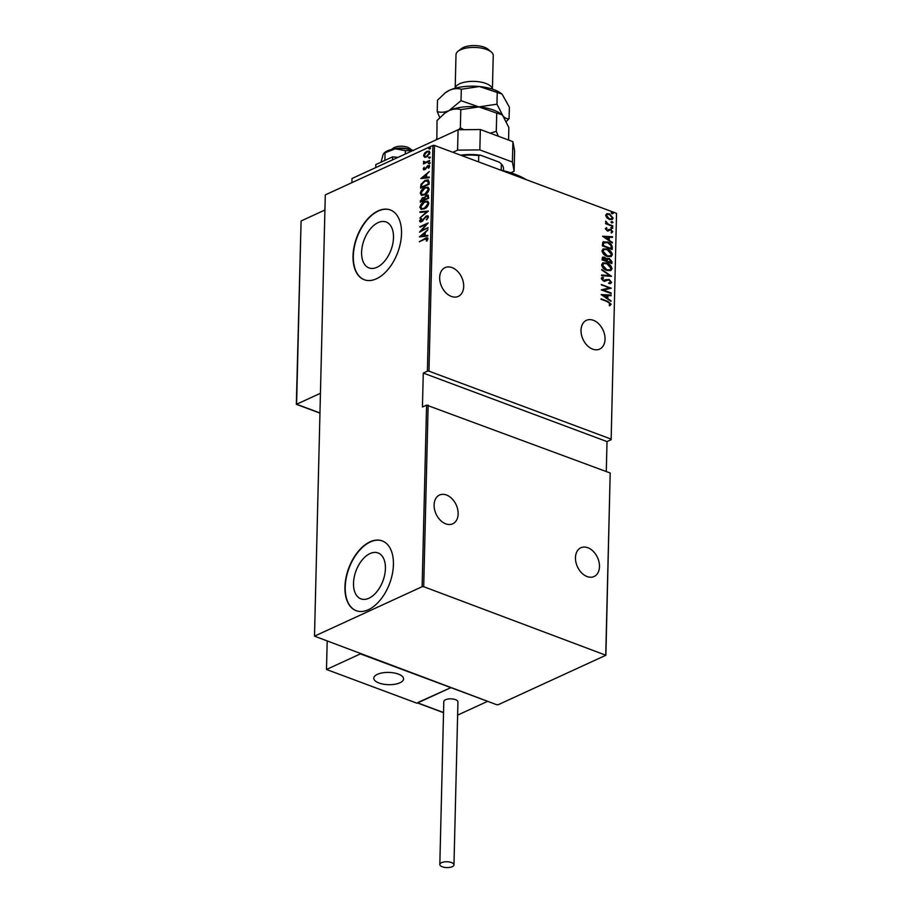 <?xml version="1.0" encoding="UTF-8"?>
<svg xmlns="http://www.w3.org/2000/svg" width="913" height="913" viewBox="0 0 913 913"><rect width="100%" height="100%" fill="white"/><g stroke="black" fill="none" stroke-linecap="round" stroke-linejoin="round"><path stroke-width="1.37" d="M378.108 222.612A24.514 14.368 -69.5 0 0 362.313 246.145A24.514 14.368 -69.5 0 0 368.989 267.908A24.514 14.368 -69.5 0 0 377.012 267.281A24.514 14.368 -69.5 0 0 392.795 243.76A24.514 14.368 -69.5 0 0 386.119 221.985A24.514 14.368 -69.5 0 0 378.108 222.612M370.016 553.563A24.514 14.368 -69.5 0 0 354.221 577.096A24.514 14.368 -69.5 0 0 360.909 598.86A24.514 14.368 -69.5 0 0 368.92 598.232A24.514 14.368 -69.5 0 0 384.715 574.699A24.514 14.368 -69.5 0 0 378.039 552.936A24.514 14.368 -69.5 0 0 370.016 553.563M370.016 541.843A37.25 21.844 -69.5 0 0 346.016 577.609A37.25 21.844 -69.5 0 0 356.173 610.694A37.25 21.844 -69.5 0 0 368.361 609.736A37.25 21.844 -69.5 0 0 392.35 573.98A37.25 21.844 -69.5 0 0 382.205 540.895A37.25 21.844 -69.5 0 0 370.016 541.843M382.342 540.941A37.25 21.844 -69.5 0 0 370.301 541.957A37.25 21.844 -69.5 0 0 346.324 577.587A37.25 21.844 -69.5 0 0 356.31 610.74M378.108 210.903A37.25 21.844 -69.5 0 0 354.107 246.658A37.25 21.844 -69.5 0 0 364.253 279.743A37.25 21.844 -69.5 0 0 376.441 278.785A37.25 21.844 -69.5 0 0 400.442 243.029A37.25 21.844 -69.5 0 0 390.296 209.944A37.25 21.844 -69.5 0 0 378.108 210.903M390.433 210.001A37.25 21.844 -69.5 0 0 378.381 211.006A37.25 21.844 -69.5 0 0 354.415 246.636A37.25 21.844 -69.5 0 0 364.401 279.789M581.022 330.244A15.829 11.047 -114.7 0 1 586.42 320.337A15.829 11.047 -114.7 0 1 598.894 324.001A15.829 11.047 -114.7 0 1 605.045 339.202A15.829 11.047 -114.7 0 1 599.636 349.108A15.829 11.047 -114.7 0 1 587.173 345.456A15.829 11.047 -114.7 0 1 581.022 330.244M575.464 557.66A15.829 11.047 -114.7 0 1 580.862 547.766A15.829 11.047 -114.7 0 1 593.336 551.418A15.829 11.047 -114.7 0 1 599.487 566.631A15.829 11.047 -114.7 0 1 594.078 576.525A15.829 11.047 -114.7 0 1 581.615 572.873A15.829 11.047 -114.7 0 1 575.464 557.66M434.109 504.946A15.829 11.047 -114.7 0 1 439.518 495.04A15.829 11.047 -114.7 0 1 451.981 498.692A15.829 11.047 -114.7 0 1 458.143 513.905A15.829 11.047 -114.7 0 1 452.734 523.811A15.829 11.047 -114.7 0 1 440.271 520.159A15.829 11.047 -114.7 0 1 434.109 504.946M439.667 277.529A15.829 11.047 -114.7 0 1 445.076 267.623A15.829 11.047 -114.7 0 1 457.539 271.275A15.829 11.047 -114.7 0 1 463.701 286.488A15.829 11.047 -114.7 0 1 458.292 296.394A15.829 11.047 -114.7 0 1 445.829 292.731A15.829 11.047 -114.7 0 1 439.667 277.529M612.406 213.631L611.596 212.718L613.239 213.334L611.915 213.859M611.596 212.718L612.429 212.421L612.76 213.551M612.178 222.772L611.368 221.859L612.212 221.551L613.022 222.475L611.699 223M611.368 221.859L612.212 221.551L612.532 222.692M612.041 228.41L611.231 227.497L612.075 227.189L612.885 228.102L611.562 228.627M611.231 227.497L612.075 227.189L612.395 228.33M602.569 236.25L612.543 236.741L612.52 237.403L609.336 237.197L609.256 240.165L612.395 242.984L602.569 236.25M607.111 256.393C604.52 255.629 602.797 253.768 601.952 250.824L603.196 248.872L607.248 249.055C609.85 249.82 611.55 251.68 612.361 254.647L611.128 256.553L607.111 256.393M606.768 270.396C604.178 269.643 602.454 267.783 601.61 264.838L602.854 262.876L606.905 263.07C609.507 263.834 611.208 265.694 612.018 268.662L610.786 270.568L606.768 270.396M603.596 278.088L601.804 279.173L603.105 278.317L601.804 279.173L603.037 280.633L609.051 279.401L611.687 282.391L609.473 283.703L608.982 282.916L610.671 282.003L609.028 280.006L603.55 281.033L601.279 278.488L603.002 277.29L603.596 278.088L602.295 278.944L603.527 280.405L606.46 279.515M609.884 282.802L610.671 282.003M608.047 279.892L605.068 281.204M601.279 278.488L603.002 277.29L603.025 278.203M601.142 294.579L611.117 295.082L611.105 295.744L607.91 295.538L607.83 298.494L610.968 301.324L601.142 294.579M607.613 301.918L601.039 298.848L607.716 301.336L611.151 304.28L609.964 305.558L609.211 304.908L610.135 303.858L607.613 301.918M611.174 292.947L611.151 293.552L601.256 289.866L609.176 288.052L601.393 284.536L611.288 288.223L603.39 290.037L611.174 292.947L610.683 293.381M611.573 276.342L601.61 275.703L601.621 275.03L609.667 275.555L601.758 269.449L611.573 276.342M602.432 257.295L606.129 259.064L609.176 258.39L611.938 261.666L611.893 263.549L601.998 259.863L602.648 257.158L604.532 257.272L606.62 258.836L607.213 258.276M602.785 242.31L607.544 241.945C610.158 242.63 611.733 244.433 612.281 247.343L612.235 249.534L602.34 245.848L602.785 242.31L603.584 241.637M605.319 228.672L606.38 227.679L606.985 228.341L606.198 229.026L607.156 230.122L610.74 229.311L612.794 231.628L611.778 232.769L611.117 232.096L611.904 231.32L610.763 229.928L607.179 230.749L605.319 228.672L606.38 227.679L606.483 228.535M606.985 228.341L605.718 229.254L607.156 230.122M606.677 230.35L610.74 229.311M611.117 232.096L611.904 231.32M610.078 229.848L608.298 230.921M612.794 226.39L605.57 223.685L605.581 223.08L606.643 223.48L605.753 221.14L607.898 223.822L612.794 226.39M606.791 217.728L605.639 215.263L606.883 213.688L609.473 213.927L613.125 218.047L612.224 219.508L609.336 219.405L606.791 217.728M606.552 213.813L609.473 213.927M616.537 213.334L611.139 439.701L616.537 213.334L434.485 145.429L428.962 371.157L427.387 371.169L432.91 145.441L325.29 194.891L314.506 636.156L496.683 704.71L498.258 704.688L605.878 655.249L423.7 586.694L422.126 586.705L314.506 636.156M611.025 439.062L428.962 371.157M605.753 654.598L610.192 473.002L605.878 655.249M422.126 586.705L426.565 405.11L610.192 473.002M428.14 405.098L423.7 586.694M424.522 157.162L423.552 155.621L424.613 153.133L426.839 151.398L429.087 151.147L429.966 152.665L426.702 156.876L424.465 157.15M429.646 161.099L423.449 163.952L424.374 162.925L423.621 161.316L425.458 162.297L429.669 160.494L429.646 161.099M424.031 163.678L424.944 163.13L423.392 162.012L424.18 161.521L423.621 161.316M424.146 161.772L426.017 162.514L429.658 160.962M423.986 169.852L423.221 169.031L424.134 167.25L423.974 168.7L424.796 169.053L427.877 165.527L429.635 166.246L428.756 168.14L428.186 167.981L428.87 166.611L427.9 166.12L424.807 169.647L423.221 169.031L423.666 169.795M423.974 168.7L425.926 168.825M429.121 165.379L429.635 166.246M428.756 168.197L429.441 166.828L427.9 166.12M429.133 182.064L429.087 184.255L420.596 188.146L420.996 184.346L425.093 180.363L428.163 179.907L429.133 182.064M428.745 198.258L420.254 202.161L422.445 197.687L424.237 197.653L426.439 195.256L428.071 195.051L428.745 198.258M423.952 197.482L425.002 197.368M428.425 211.063L419.866 218.002L426.793 211.736L420.003 212.421L420.026 211.759L428.425 211.063M428.026 227.657L419.524 232.164L426.325 224.37L419.66 226.835L428.14 222.943L421.35 230.727L428.026 227.657M426.862 241.1L427.661 239.366L424.933 239.172L419.295 241.762L425.036 238.521C426.428 237.528 427.41 237.62 427.969 238.807L426.942 240.952L426.303 240.884L427.01 238.818M427.455 237.882L427.969 238.807M606.289 471.542L607.019 441.595L423.267 373.063L422.445 407.004L426.565 405.11M423.267 373.063L427.387 371.169M419.409 236.889L427.969 229.791L425.207 232.678L425.138 235.645L427.832 235.371L427.82 236.033L419.409 236.889M428.505 216.906L426.599 219.885L427.626 217.294L426.223 216.586L421.521 221.756L419.581 220.992L421.064 218.504L421.566 218.835L420.448 220.661L421.498 221.163L426.257 215.97L427.832 215.799L428.505 216.906M426.77 219.725L428.197 217.511L426.223 216.586M420.151 221.939L419.581 220.992L421.623 218.721M420.448 220.661L422.068 221.38L423.176 220.421M424.328 208.872L421.11 209.271L419.912 207.331C420.71 204.318 422.217 202.401 424.465 201.579L427.626 201.202L428.836 203.177C428.049 206.155 426.542 208.05 424.328 208.872M424.671 194.868L421.452 195.256L420.254 193.316C421.053 190.315 422.559 188.398 424.807 187.576L427.969 187.188L429.178 189.162C428.391 192.141 426.885 194.035 424.671 194.868M420.836 178.549L429.395 171.461L426.633 174.349L426.565 177.316L429.258 177.042L429.247 177.704L420.836 178.549M428.996 163.655L428.3 163.37L429.715 162.731M429.133 158.029L428.437 157.744L429.852 157.093M429.361 148.887L428.665 148.602L430.08 147.952M607.019 441.595L611.139 439.701M432.91 145.441L434.485 145.429M419.866 241.363L427.706 238.031M420.14 236.809L424.283 235.737L424.34 233.397L421.041 236.056L424.842 235.942L424.34 233.397M424.351 233.397L425.207 232.701M427.832 235.645L425.138 235.645M420.608 231.674L421.418 230.749M420.22 227.052L427.638 223.639M428.014 228.136L421.35 230.727M426.748 219.691L426.177 219.485M428.197 217.511L426.793 216.803L428.197 217.511M420.459 222.007L420.151 221.197M421.019 220.878L422.068 221.38L421.019 220.878M425.949 216.746L426.816 216.187L426.257 215.97M426.816 216.187L428.083 215.936M420.585 212.364L420.026 211.759M420.585 211.964L428.265 211.188M421.418 209.362L419.912 207.331M420.482 207.548L421.829 204.318M422.913 203.177L424.465 201.579M425.024 201.796L427.9 201.317M427.683 206.121L428.528 203.816L427.204 202.001M422.126 208.666L426.188 207.708M424.442 202.195L420.79 206.897L421.852 208.586L424.34 208.267L427.969 203.599L426.942 201.876L424.442 202.195M420.836 201.899L420.288 200.826M420.859 201.043L421.521 199.057M422.068 198.509L423.016 197.904L422.445 197.687M423.016 197.904L424.796 197.859M426.006 196.101L426.999 195.473L426.439 195.256M426.999 195.473L428.345 195.188M428.471 197.368L426.417 195.861L424.876 197.767L424.728 199.502L428.448 198.269L426.987 196.078M426.417 195.861L427.649 195.918M424.442 199.696L422.445 198.292L421.144 201.157L424.431 200.118L423.016 198.509M422.445 198.292L423.655 198.338M424.431 200.118L423.872 199.491M421.144 201.157L423.86 199.901M428.448 198.269L427.912 197.151M424.728 199.502L427.889 198.053M421.76 195.359L420.254 193.316M420.825 193.533L422.171 190.303M423.255 189.162L424.807 187.576M425.367 187.781L428.243 187.302M428.026 192.107L428.87 189.801L427.546 187.998M422.468 194.652L426.531 193.693M424.785 188.181L421.133 192.894L422.194 194.572L424.682 194.252L428.311 189.596L427.284 187.861L424.785 188.181M421.178 187.884L420.631 186.72M421.201 186.937L420.996 184.346M421.566 184.552L425.093 180.363M425.652 180.569L428.437 180.044M428.654 181.493L425.07 180.968L421.795 184.335L421.486 187.142L428.79 184.255L428.654 181.493L427.661 180.751M421.486 187.142L428.231 184.038L427.969 180.842M421.566 178.48L425.698 177.396L425.755 175.056L422.468 177.727L426.268 177.613L425.755 175.056M425.778 175.068L426.633 174.36M429.258 177.305L426.565 177.316M426.268 177.613L425.698 177.396M423.78 169.247L424.02 168.448M424.545 168.916L425.367 169.259L424.545 168.916M427.478 166.428L428.448 165.744L427.877 165.527M428.448 165.744L429.372 165.527M429.441 166.828L428.459 166.337L429.441 166.828M429.567 163.872L428.87 163.587M429.589 162.651L430.285 162.936M424.031 163.553L423.461 163.336M424.944 163.13L423.952 162.217M424.716 161.978L426.017 162.514L424.716 161.978M429.703 158.234L429.007 157.949M429.726 157.013L430.422 157.298M425.093 157.378L423.552 155.621M424.111 155.826L425.184 153.35L424.613 153.133M426.086 152.437L427.41 151.604L426.839 151.398M427.41 151.604L429.35 151.273M429.544 154.217L428.756 151.946M425.344 156.534L427.969 156.089M426.828 152.003L424.305 155.267L425.047 156.465L426.725 156.271L429.201 153.019L428.505 151.809L426.828 152.003M429.772 153.236L429.201 153.019M427.295 156.477L426.725 156.271M429.92 149.093L429.236 148.808M429.955 147.883L430.639 148.157M601.028 299.247L607.236 301.564L611.151 304.28M610.66 304.508L609.485 305.787M601.302 294.694L611.117 295.082M607.83 298.494L607.91 295.538M607.35 298.722L610.98 300.662M603.048 295.219L606.346 298.026L606.883 295.47L603.048 295.219L606.825 297.809M601.256 289.855L609.176 288.052M601.382 284.936L611.288 288.223M610.683 293.164L603.39 290.037M605.33 280.074L608.572 279.618L611.687 282.391M611.196 282.608L610.717 283.555M608.492 283.144L610.181 282.22M606.437 280.565L604.577 281.432M601.69 277.678L602.512 277.518M601.621 275.292L609.667 275.555M601.747 269.997L610.934 276.297M602.626 263.001L606.905 263.07M606.415 263.298C609.017 264.062 610.729 265.923 611.539 268.879L612.018 268.662M611.539 268.879L610.535 270.67M603.516 263.652L602.146 265.409L606.3 270.008L609.701 270.02M606.883 263.686L603.744 263.526L602.626 265.181L606.78 269.792L609.952 269.917L611.002 268.308L606.883 263.686M606.129 259.064L609.176 258.39M608.697 258.607L611.938 261.666M611.448 261.883L611.413 263.366M608.674 259.224L606.883 259.76L606.723 261.415L610.888 262.556L609.165 258.995L607.362 259.543L607.213 261.186L610.888 262.556M607.407 259.178L606.883 259.76L607.407 259.178M604.532 257.888L602.557 259.018L604.052 258.105L602.534 259.851L606.198 260.81L604.532 257.888L603.025 259.623L606.198 260.81M602.968 248.987L607.248 249.055M606.757 249.283C609.359 250.048 611.071 251.908 611.881 254.864L612.361 254.647M611.881 254.864L610.877 256.656M603.858 249.637L602.489 251.395L606.643 256.005L610.044 256.005M607.225 249.671L604.086 249.511L602.968 251.166L607.122 255.777L610.295 255.902L611.345 254.293L607.225 249.671M603.345 241.762L607.065 242.173C609.679 242.858 611.254 244.65 611.801 247.571L612.281 247.343M611.801 247.571L611.756 249.363M604.212 242.459L603.219 243.246L602.877 245.837L611.231 248.553L611.048 245.597L607.533 242.561L603.71 243.029L603.367 245.62L611.231 248.553M603.219 243.246L603.95 242.561M602.728 236.364L612.543 236.741M609.256 240.165L609.336 237.197M608.777 240.381L612.406 242.322M604.474 236.889L607.761 239.697L608.309 237.129L604.474 236.889L608.252 239.468M606.506 228.558L605.718 229.254L606.506 228.558M608.092 229.939L609.131 229.357M610.261 229.528L612.794 231.628M612.315 231.856L611.299 232.986M607.818 231.137L609.302 230.373M610.751 227.714L611.584 227.417M605.57 223.48L606.643 223.48M605.502 221.562L606.506 221.779M605.89 222.316L606.198 223.057M606.62 223.491L607.898 223.822M607.419 224.039L612.806 225.773M610.888 222.076L611.721 221.779M608.982 214.144L613.125 218.047M612.646 218.275L611.961 219.611M607.054 214.589L606.049 215.822L608.868 219.029L611.242 218.983M609.462 214.532L607.271 214.464L606.529 215.594L609.359 218.8L611.493 218.892L612.235 217.728L609.462 214.532M611.105 212.946L611.95 212.638M500.461 170.035A67.048 27.561 1.4 0 1 526.367 179.701M501.191 170.206L501.351 163.986L499.434 162.24L480.695 155.256L478.732 155.552A31.658 13.022 -178.6 0 0 461.704 155.575M478.583 161.875L478.732 155.552M460.654 155.187A30.54 12.554 1.4 0 1 480.695 155.256M503.462 170.742L503.508 168.894A31.658 13.022 -178.6 0 0 501.351 163.986M377.377 674.33A14.893 6.129 1.4 0 1 393.925 672.927A14.893 6.129 1.4 0 1 403.58 678.918A14.893 6.129 1.4 0 1 399.997 682.764A14.893 6.129 1.4 0 1 383.449 684.179A14.893 6.129 1.4 0 1 373.794 678.188A14.893 6.129 1.4 0 1 377.377 674.33M417.823 702.519L450.885 687.626L416.956 703.215L326.489 669.48L327.174 641.485M457.63 715.119L487.633 701.332L360.418 653.891L326.489 669.48M391.609 149.458L393.332 148.123A9.313 3.823 1.4 0 1 406.376 146.856A9.313 3.823 1.4 0 1 409.948 148.534L411.615 149.949M409.88 149.504A13.033 5.364 -178.6 0 0 408.202 148.979A13.033 5.364 -178.6 0 0 393.355 149.104M381.052 683.654A14.893 6.129 -178.6 0 0 395.98 684.042A14.893 6.129 -178.6 0 0 403.58 678.918A14.893 6.129 -178.6 0 0 396.322 673.44A14.893 6.129 -178.6 0 0 381.394 673.064A14.893 6.129 -178.6 0 0 373.794 678.188A14.893 6.129 -178.6 0 0 381.052 683.654M296.337 404.299L301.085 220.957L296.599 404.254L320.44 393.298M301.085 220.957L324.925 210.013M441.527 862.671A7.076 2.91 -178.6 0 0 439.826 864.508A7.076 2.91 -178.6 0 0 444.403 867.35A7.076 2.91 -178.6 0 0 452.266 866.677A7.076 2.91 -178.6 0 0 453.966 864.851A7.076 2.91 -178.6 0 0 449.39 861.998A7.076 2.91 -178.6 0 0 441.527 862.671M453.966 864.851L457.949 701.926A7.076 2.91 -178.6 0 0 453.373 699.073A7.076 2.91 -178.6 0 0 445.51 699.746A7.076 2.91 -178.6 0 0 443.809 701.572L439.826 864.508M351.904 182.657L352.007 178.503L458.075 129.772L480.341 129.52L512.901 141.675L514.612 150.862L514.122 171.233L510.732 172.785M480.341 129.52L479.839 149.892L512.41 162.035L512.901 141.675M479.839 149.892L457.584 150.143L458.075 129.772M452.894 152.288L457.584 150.143M514.122 171.233L512.41 162.035M383.882 153.236L395.272 148.808A18.625 7.658 1.4 0 0 384.293 152.848L383.152 154.377L381.086 162.137M385.058 153.201L384.875 160.403M413.121 150.428A18.625 7.658 1.4 0 0 395.272 148.808L405.338 150.679L405.258 154.046M405.338 150.679L413.578 150.599M392.544 159.878L392.624 156.842L375.825 164.557L375.757 167.593M392.624 156.842L398.022 157.367M492.427 89.143L493.237 55.545A18.625 7.658 -178.6 0 0 491.331 52.041A18.625 7.658 -178.6 0 0 460.494 49.816A18.625 7.658 -178.6 0 0 458.086 51.231A18.625 7.658 -178.6 0 0 456.009 54.632L455.188 88.23A18.625 7.658 1.4 0 1 459.661 83.756A18.625 7.658 1.4 0 1 479.953 81.93A18.625 7.658 1.4 0 1 492.404 89.143M458.086 51.231L461.476 48.606A14.893 6.129 1.4 0 1 463.405 47.476A14.893 6.129 1.4 0 1 488.067 49.256L491.331 52.041M444.163 113.623L449.025 110.61A31.658 13.022 1.4 0 0 444.939 113.018L437.019 120.539L436.859 139.518M460.803 109.617L478.88 106.901L461.019 100.692L449.025 110.61C453.225 108.864 457.151 108.533 460.803 109.617L460.357 127.843L458.611 129.772M437.886 139.05L436.574 138.776M444.654 93.263L449.516 90.25A31.658 13.022 1.4 0 0 445.441 92.658L437.51 100.179L437.236 111.614C440.899 112.698 444.825 112.367 449.025 110.61A31.658 13.022 1.4 0 1 478.88 106.901L496.729 113.109L496.284 131.335L490.144 133.184M463.872 129.703L460.357 127.843M496.729 113.109L501.636 114.57L502.903 115.86L508.861 127.535L508.552 140.043M498.281 136.22L496.284 131.335M506.35 121.555L509.077 118.61C507.126 119.158 505.06 118.234 502.903 115.86L496.946 104.185L478.88 106.901A31.658 13.022 1.4 0 1 501.442 114.399A31.658 13.022 1.4 0 1 501.557 114.502M437.236 111.614L439.746 117.594M501.933 94.028L479.371 86.53L461.305 89.246C457.641 88.162 453.704 88.504 449.516 90.25A31.658 13.022 1.4 0 1 479.371 86.53A31.658 13.022 1.4 0 1 501.933 94.028A31.658 13.022 1.4 0 1 502.059 94.13M502.139 94.199L509.363 107.175L509.077 118.61M497.231 92.749L496.946 104.185M461.305 89.246L461.019 100.692M426.588 167.775L426.017 167.57M428.151 161.658L427.581 161.453M417.675 702.884L443.535 712.528M296.599 404.254L319.961 412.961M420.779 221.254L421.35 221.471M424.225 169.11L424.796 169.316M424.534 162.309L425.104 162.525M428.505 151.809L429.076 152.026M425.047 156.465L425.618 156.682M417.481 702.976L443.535 712.688M296.36 404.322L319.961 413.133"/></g></svg>
